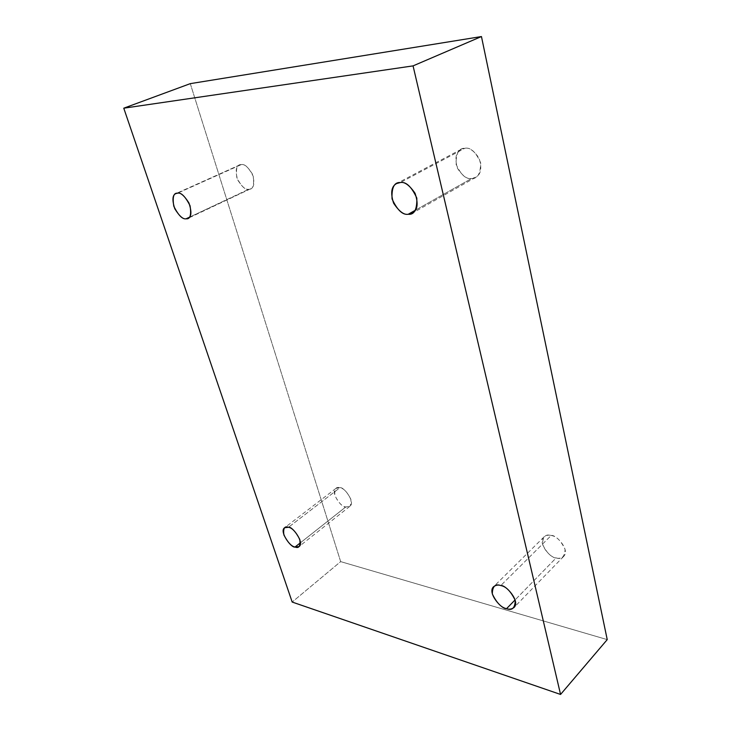 <?xml version="1.0" encoding="UTF-8"?>
<svg xmlns="http://www.w3.org/2000/svg" width="731" height="731" viewBox="0 0 731 731"><rect width="100%" height="100%" fill="white"/><g stroke="black" fill="none" stroke-linecap="round" stroke-linejoin="round"><path stroke-width="0.55" stroke-dasharray="3.65 2.74" d="M339.888 487.76C343.671 486.142 355.86 502.562 349.82 506.355L345.754 506.976L300.432 542.767L345.754 506.976C349.665 508.383 351.373 505.825 350.871 499.282C347.179 491.963 343.515 488.125 339.888 487.76C335.986 486.444 334.323 489.039 334.899 495.545C338.544 502.745 342.163 506.556 345.754 506.976C341.88 508.474 329.891 492.027 335.977 488.363L339.888 487.76L288.489 527.279L339.888 487.76M241.203 164.63C244.191 163.781 247.882 166.842 252.277 173.814C254.845 182.293 254.287 187.291 250.614 188.799L189.439 217.217L248.723 189.256C252.807 189.713 254.324 185.464 253.291 176.491C248.942 167.673 244.912 163.717 241.203 164.63C237.146 164.311 235.684 168.596 236.807 177.496C241.084 186.14 245.059 190.06 248.723 189.256C245.68 190.014 242.007 186.88 237.685 179.844C235.227 171.392 235.839 166.458 239.53 165.042L177.606 193.176L241.203 164.63M464.843 148.283C469.055 147.251 473.789 150.54 479.061 158.152C482.14 167.975 481.025 174.362 475.717 177.331L471.586 178.51L415.455 210.181L471.586 178.51C477.544 179.031 480.559 173.768 480.651 162.73C475.771 151.902 470.508 147.086 464.843 148.283C458.904 147.973 455.97 153.291 456.062 164.21C460.85 174.773 466.022 179.543 471.586 178.51C467.301 179.424 462.586 175.997 457.442 168.24C454.581 158.399 455.824 152.094 461.179 149.325L464.843 148.283L400.323 182.549L464.843 148.283M551.174 535.494C555.971 534.306 570.408 549.977 563.656 556.41C561.17 558.256 558.676 558.749 556.172 557.908L515.117 599.904L556.172 557.908C561.618 559.782 564.597 556.958 565.1 549.429C561.052 540.785 556.41 536.143 551.174 535.494C545.728 533.749 542.822 536.627 542.466 544.129C546.45 552.599 551.019 557.186 556.172 557.908C551.275 558.968 537.102 543.179 543.974 536.965C546.349 535.22 548.753 534.736 551.174 535.494L500.79 585.558L551.174 535.494M190.288 83.645L340.664 561.618L292.181 602.052L340.664 561.618L607.233 639.616L340.664 561.618L190.288 83.645M349.82 506.355L299.034 546.587M250.614 188.799L187.949 218.368M475.717 177.331L412.357 213.16M563.656 556.41L514.03 607.498M543.974 536.965L493.589 586.71M461.179 149.325L396.659 183.536M239.53 165.042L175.97 193.56M335.977 488.363L284.661 527.727"/><path stroke-width="1.1" d="M300.432 542.767L295.041 547.026L299.034 546.587C304.854 543.005 292.162 525.808 288.489 527.279C292.089 527.809 295.854 531.876 299.801 539.46C300.542 546.112 298.961 548.634 295.041 547.026C291.486 546.432 287.767 542.411 283.884 534.955C283.052 528.33 284.587 525.772 288.489 527.279L284.661 527.727C278.794 531.163 291.285 548.36 295.041 547.026L300.432 542.767M189.439 217.217L186.103 218.788L187.949 218.368C191.513 216.924 191.851 211.798 188.945 202.971C184.303 195.652 180.52 192.39 177.606 193.176C181.224 192.344 185.382 196.538 190.06 205.767C191.467 215.042 190.151 219.382 186.103 218.788C182.512 219.51 178.419 215.353 173.823 206.316C172.324 197.123 173.585 192.737 177.606 193.176L175.97 193.56C172.388 194.912 171.995 199.983 174.791 208.764C179.36 216.138 183.134 219.483 186.103 218.788L189.439 217.217M415.455 210.181L408.227 214.265L412.357 213.16C417.611 210.226 418.507 203.593 415.044 193.258C409.442 185.162 404.535 181.599 400.323 182.549C405.997 181.462 411.489 186.633 416.816 198.074C417.127 209.587 414.258 214.987 408.227 214.265C402.653 215.179 397.253 210.062 392.044 198.914C391.551 187.52 394.311 182.065 400.323 182.549L396.659 183.536C391.359 186.277 390.327 192.81 393.58 203.145C399.053 211.387 403.932 215.088 408.227 214.265L415.455 210.181M515.117 599.904L506.556 608.658C509.096 609.645 511.59 609.261 514.03 607.498C520.618 601.266 505.569 584.562 500.79 585.558C506.08 586.463 510.905 591.425 515.254 600.443C514.999 608.101 512.093 610.842 506.556 608.658C501.338 607.68 496.596 602.773 492.319 593.947C492.429 586.317 495.252 583.512 500.79 585.558C498.323 584.663 495.929 585.047 493.589 586.71C486.892 592.722 501.658 609.508 506.556 608.658L515.117 599.904M292.181 602.052L123.767 108.188L190.288 83.645L123.767 108.188L413.061 65.881L560.558 694.45L292.181 602.052L560.558 694.45L607.233 639.616L560.558 694.45L413.061 65.881L481.455 36.55L413.061 65.881L123.767 108.188L292.181 602.052M607.233 639.616L481.455 36.55L190.288 83.645L481.455 36.55L607.233 639.616"/></g></svg>
